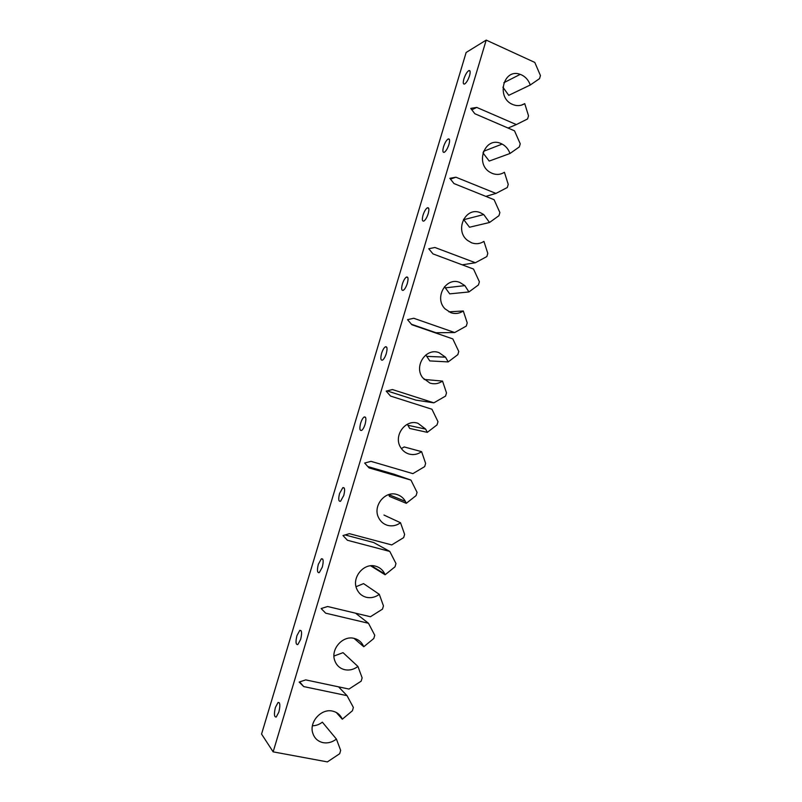 <?xml version="1.0" encoding="UTF-8"?>
<svg xmlns="http://www.w3.org/2000/svg" width="802" height="802" viewBox="0 0 802 802"><rect width="100%" height="100%" fill="white"/><g stroke="black" fill="none" stroke-linecap="round" stroke-linejoin="round"><path stroke-width="1.2" d="M275.417 707.424L278.043 702.502C280.119 702.291 280.389 705.489 278.855 712.096L276.239 717.018C274.154 717.199 273.883 714.001 275.417 707.424M296.951 635.605L299.768 630.412C301.833 630.111 302.123 633.089 300.65 639.354L297.843 644.557C295.768 644.838 295.477 641.851 296.951 635.605M318.334 564.297L321.361 558.804C323.396 558.423 323.707 561.199 322.294 567.144L319.276 572.638C317.231 572.999 316.92 570.212 318.334 564.297M339.567 493.491L342.815 487.666C344.81 487.235 345.131 489.822 343.777 495.435L340.539 501.26C338.534 501.681 338.213 499.085 339.567 493.491M360.649 423.185C361.662 420.017 362.825 417.952 364.138 417.01C366.083 416.539 366.404 418.945 365.11 424.248C364.098 427.416 362.935 429.471 361.632 430.413C359.677 430.875 359.356 428.468 360.649 423.185M381.592 353.361C382.664 350.013 383.917 347.827 385.331 346.815C387.216 346.314 387.526 348.559 386.293 353.552C385.211 356.91 383.968 359.095 382.554 360.098C380.669 360.589 380.348 358.344 381.592 353.361M402.383 284.028C403.536 280.479 404.87 278.174 406.393 277.081C408.198 276.57 408.509 278.665 407.326 283.357C406.173 286.915 404.83 289.231 403.316 290.304C401.501 290.805 401.19 288.71 402.383 284.028M423.025 215.177C424.258 211.427 425.692 208.971 427.316 207.808C429.04 207.297 429.341 209.252 428.208 213.663C426.975 217.422 425.541 219.878 423.917 221.031C422.193 221.532 421.892 219.578 423.025 215.177M443.536 146.796C444.849 142.826 446.373 140.23 448.117 138.987C449.742 138.495 450.022 140.31 448.95 144.45C447.626 148.43 446.092 151.037 444.368 152.26C442.724 152.751 442.453 150.926 443.536 146.796M463.897 78.897C465.3 74.696 466.924 71.939 468.779 70.616C470.313 70.145 470.563 71.849 469.541 75.719C468.127 79.929 466.493 82.686 464.659 83.999C463.125 84.461 462.864 82.766 463.897 78.897M530.272 85.002L539.525 78.646L540.438 75.558L534.794 62.426L486.202 40.1L273.151 751.855L327.386 761.9L339.697 753.7L340.67 750.391L336.409 739.083C332.289 742.251 327.868 743.454 323.156 742.672C317.833 741.469 314.354 738.221 312.7 732.918C309.101 721.75 321.412 708.306 332.529 711.103C337.151 712.166 340.409 714.873 342.294 719.224L352.399 710.772L353.381 707.474L347.035 695.655L303.707 686.582L299.166 682.071L305.702 679.885L348.99 689.058L361.171 681.159L362.143 677.87L357.933 666.452C353.852 669.53 349.482 670.622 344.82 669.72C339.888 668.497 336.519 665.439 334.735 660.547C330.414 649.229 342.785 635.194 354.133 638.382C358.695 639.555 361.913 642.342 363.777 646.733L373.782 638.532L374.755 635.264L368.489 623.284L325.642 613.159L321.161 608.538L327.627 606.512L370.434 616.738L382.494 609.129L383.456 605.871L379.306 594.342C375.266 597.32 370.945 598.302 366.334 597.3C361.822 596.076 358.614 593.259 356.72 588.848C351.507 577.4 363.938 562.563 375.577 566.182C379.787 567.365 382.855 569.961 384.78 573.981L385.11 574.773L395.015 566.813L395.977 563.565L389.792 551.435L347.416 540.267L342.985 535.536L349.391 533.671L391.727 544.929L403.657 537.611L404.619 534.373L400.529 522.754C396.529 525.631 392.248 526.513 387.687 525.39C383.657 524.207 380.649 521.691 378.674 517.821C372.379 506.293 384.85 490.403 396.86 494.493C400.589 495.616 403.436 497.912 405.391 501.38L406.283 503.315L416.098 495.596L417.06 492.368L410.945 480.087L369.04 467.897L364.659 463.055L370.995 461.35L412.87 473.631L424.679 466.604L425.631 463.386L421.601 451.666C417.631 454.443 413.401 455.225 408.89 453.992C405.401 452.899 402.664 450.734 400.679 447.496C393.04 435.967 405.511 418.674 418.002 423.316L425.661 429.11L427.316 432.358L437.03 424.88L437.982 421.672L431.957 409.251L390.514 396.058L386.183 391.105L392.449 389.551L433.852 402.835L445.551 396.088L446.503 392.9L442.524 381.08C438.594 383.767 434.403 384.439 429.952 383.095L422.774 377.852C413.511 366.484 425.882 347.376 438.995 352.639L445.501 357.171L448.198 361.913L457.822 354.654L458.764 351.476L452.809 338.905L411.827 324.72L407.546 319.667L413.752 318.264L454.704 332.539L466.283 326.073L467.225 322.905L463.295 310.986C459.416 313.582 455.265 314.153 450.854 312.71L445.04 308.85C433.842 297.933 445.952 276.49 459.837 282.464L464.879 285.622L468.929 291.958L478.463 284.931L479.395 281.773L473.521 269.061L432.98 253.893L428.759 248.74L434.905 247.477L475.396 262.735L486.864 256.55L487.796 253.402L483.927 241.382C480.077 243.888 475.977 244.359 471.616 242.816L467.516 240.41C454.132 230.354 465.681 205.984 480.538 212.781L483.736 214.555L489.521 222.485L498.954 215.688L499.887 212.55L494.092 199.698L453.992 183.568L449.822 178.315L455.897 177.202L495.947 193.422L507.305 187.508L508.227 184.38L504.408 172.27C500.598 174.686 496.538 175.057 492.227 173.402L490.192 172.37C474.493 163.728 485.09 135.879 501.09 143.588L502.142 144.089C505.851 146.114 508.458 149.252 509.972 153.503L519.315 146.926L520.237 143.819L514.513 130.826L474.854 113.744L470.734 108.39L476.749 107.418L516.358 124.581L527.596 118.937L528.518 115.829L524.749 103.638C521.069 105.904 517.14 106.225 512.949 104.591L512.699 104.481C495.826 97.934 503.375 67.779 520.217 74.365L521.49 74.867C525.671 76.882 528.598 80.26 530.272 85.002L508.749 95.338L502.894 87.187M509.972 153.503L489.21 161.072L482.934 152.821M489.521 222.485L469.531 227.237L463.486 219.327M468.929 291.958L449.721 293.853L444.478 286.685M448.198 361.913L429.782 360.92L425.822 354.965M427.316 432.358L409.702 428.448L407.326 424.268M406.283 503.315L389.491 496.428L388.669 494.633M385.11 574.773L370.654 565.801M363.777 646.733L353.993 638.352M342.294 719.224L336.279 712.457M486.202 40.1L466.142 52.481L261.562 734.071L273.151 751.855M336.409 739.083L322.364 722.171C319.336 724.527 316.028 725.73 312.419 725.8M347.035 695.655L338.564 686.853M303.707 686.582L299.667 681.9M357.933 666.452L343.035 652.658L333.953 656.046M368.489 623.284L355.557 613.179M379.306 594.342L363.567 583.615L356.038 586.703M389.792 551.435L373.642 542.513L345.05 534.934M400.529 522.754L383.957 515.044M410.945 480.087L393.962 474.172L367.827 466.563M421.601 451.666L404.208 446.935L401.371 448.559M387.055 390.895L415.987 400.148L433.852 402.835M442.524 381.08L424.118 379.436M411.426 324.249L436.027 332.76L454.704 332.539M463.295 310.986L448.889 311.838M434.905 247.477L428.779 248.76M475.396 262.735L462.233 264.83M455.897 177.202L450.473 179.127M495.947 193.422L485.852 196.38M476.749 107.418L471.837 109.814M516.358 124.581L508.057 128.039M524.749 103.638L521.29 105.192M278.043 702.502L279.327 702.763M299.768 630.412L301.121 630.723M321.361 558.804L322.765 559.154M342.815 487.666L344.258 488.077M364.138 417.01L365.602 417.461M385.331 346.815L386.795 347.306M406.393 277.081L407.837 277.612M427.316 207.808L428.729 208.36M448.117 138.987L449.471 139.558M468.779 70.616L470.062 71.188M520.217 74.365L503.836 82.726M502.142 144.089L483.446 151.357M483.736 214.555L463.937 219.648M464.879 285.622L445.802 287.798M445.501 357.171L427.175 356.379M425.661 429.11L408.108 425.321M405.391 501.38L388.739 494.603M384.78 573.981L371.466 565.751"/></g></svg>
